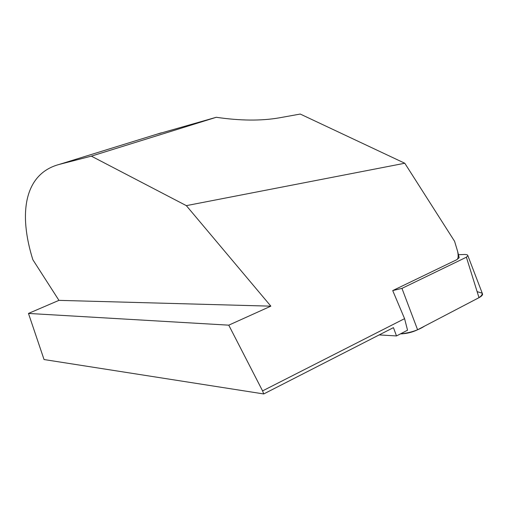 <?xml version="1.0" encoding="UTF-8"?>
<svg xmlns="http://www.w3.org/2000/svg" width="508" height="508" viewBox="0 0 508 508"><rect width="100%" height="100%" fill="white"/><g stroke="black" fill="none" stroke-linecap="round" stroke-linejoin="round"><path stroke-width="0.76" d="M459.073 257.277L459.181 257.708L456.781 259.696L392.716 290.589L404.578 318.656L262.572 390.893L228.759 325.164L28.467 313.436L44.05 359.543L263.728 393.948L262.572 390.893M404.578 318.656L407.549 330.206L396.5 335.94L379.197 334.912M263.728 393.948L393.446 327.628L396.5 335.94M228.759 325.164L270.859 306.159L186.334 205.638L91.338 156.14L216.287 117.284C240.201 120.796 261.214 120.98 279.33 117.831L300.247 114.052L404.793 163.246L454.603 241.338L457.657 251.517C458.546 256.159 458.254 258.883 456.781 259.696M91.338 156.14L59.29 164.408C23.616 173.914 18.599 214.433 32.861 259.734L58.947 300.361L28.467 313.436M270.859 306.159L58.947 300.361M216.287 117.284L155.937 134.499M186.334 205.638L404.793 163.246M458.445 254.705L464.801 254.47C466.833 254.552 467.849 254.953 467.855 255.676L466.388 257.207L479 297.663L417.595 329.762L401.955 288.385L392.786 290.557M466.388 257.207L401.955 288.385M477.431 291.732L482.206 293.192C482.441 295.161 480.333 297.193 475.882 299.295L424.625 326.085C418.313 330.213 410.242 332.816 400.412 333.915C406.641 333.686 412.369 332.302 417.595 329.762M479 297.663C481.343 296.412 482.543 295.243 482.6 294.151L482.251 293.237M161.271 132.848L59.29 164.408M459.181 257.708L457.657 251.517M482.6 294.151L467.855 255.676"/></g></svg>
